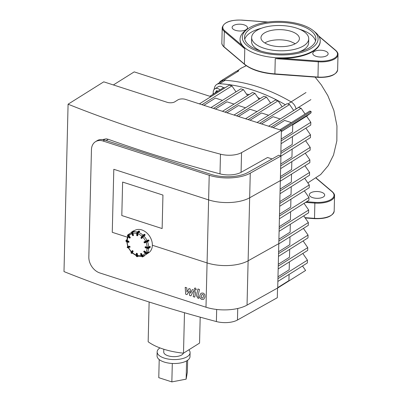 <?xml version="1.0" encoding="UTF-8"?>
<svg xmlns="http://www.w3.org/2000/svg" width="402" height="402" viewBox="0 0 402 402"><rect width="100%" height="100%" fill="white"/><g stroke="black" fill="none" stroke-linecap="round" stroke-linejoin="round"><path stroke-width="0.6" d="M102.565 139.589L106.208 138.831L108.249 139.293A912.143 403.703 1.4 0 0 220 173.86A16.477 7.291 1.4 0 0 241.069 172.327L267.561 157.499L272.079 158.961M68.084 104.203L103.746 81.837L167.177 102.309A5.492 2.432 1.4 0 0 174.805 101.822L177.91 99.877A5.492 2.432 -178.6 0 1 185.538 99.394L281.395 130.333L241.552 152.634A16.477 7.291 -178.6 0 1 220.477 154.172A912.143 403.703 -178.6 0 1 68.084 104.203L63.993 271.591A912.143 403.703 1.4 0 0 216.387 321.555A16.477 7.291 1.4 0 0 237.461 320.017L237.743 308.49M277.541 288.038L277.305 297.716L237.461 320.017M280.767 155.941L281.395 130.333M122.625 182.066L162.946 195.081L162.132 228.557L121.806 215.542L122.625 182.066L162.946 195.081L162.132 228.557L121.806 215.542L122.625 182.066M113.806 169.292L112.264 232.311L127.374 237.185L112.264 232.311L113.806 169.292L208.613 199.894L113.806 169.292M95.485 141.7A13.728 10.236 57.9 0 0 91.45 149.675L88.832 256.999A13.728 10.236 57.9 0 0 99.857 272.963L205.99 307.218A30.205 13.366 1.4 0 0 247.039 305.108L248.119 260.803L278.797 243.632L248.119 260.803A30.205 13.366 -178.6 0 1 207.07 262.908L152.358 245.25L207.07 262.908A30.205 13.366 1.4 0 0 248.119 260.803L249.662 197.789A30.205 13.366 -178.6 0 1 208.613 199.894A30.205 13.366 1.4 0 0 249.662 197.789L280.335 180.619L249.662 197.789L250.26 173.172A30.205 13.366 -178.6 0 1 209.216 175.277L103.078 141.022L104.631 140.052A13.728 10.236 -122.1 0 0 97.033 140.73L95.485 141.7A13.728 10.236 57.9 0 1 103.078 141.022M247.039 305.108L277.712 287.943L280.938 156.001L250.26 173.172M104.631 140.052L210.764 174.307A27.457 12.15 1.4 0 0 248.079 172.393L278.757 155.222L280.938 156.001M133.951 230.909L134.484 230.577A13.181 9.824 57.9 0 1 149.81 236.522A13.181 9.824 57.9 0 1 148.489 252.908L144.77 255.24A13.181 9.824 -122.1 0 0 146.348 253.913M132.218 250.722L132.258 251.009L132.529 250.732L132.218 250.722M133.072 251.009L132.645 251.381L132.992 251.471L132.529 250.732L133.147 251.371L132.183 253.004L136.218 255.602M132.328 250.657L132.685 250.637M126.695 241.336L127.786 246.637L129.56 246.175L129.359 246.622L129.71 246.461L127.61 246.813L127.565 247.16L129.359 246.622L129.806 247.285L129.926 246.964L127.394 247.707L128.012 247.823L127.565 247.16L127.178 247.205L127.394 247.707M129.56 246.175L130.082 246.863L129.906 247.23M127.751 236.316L126.72 240.336L128.776 241.265L128.811 242.26M128.74 234.783L128.891 235.919L130.233 237.215L129.806 237.587L130.153 237.677L128.338 235.632L128.067 235.909L129.806 237.587L129.534 238.039L129.916 238.029L127.831 236.26A1.1 0.693 -146.1 0 1 127.54 235.26L127.796 236.361L128.067 235.909A1.1 0.693 33.9 0 1 127.776 234.909L127.54 235.26M130.233 237.215L129.962 237.999M133.836 230.894L134.067 231.301L132.982 231.979L132.796 233.366L133.544 235.105L133.037 235.361L133.338 235.497L132.419 232.954L132.062 233.11L133.037 235.361L132.539 235.492L131.64 233.24M133.178 231.009L132.253 231.723L132.559 231.914L133.931 230.994M133.238 235.532L132.64 235.477L131.665 233.23A1.1 0.719 -106.7 0 1 131.851 231.843L131.761 231.914M131.529 232.567A0.824 0.538 73.3 0 0 131.62 233.195L132.062 233.11A1.1 0.719 73.3 0 1 132.253 231.723L133.308 230.949M133.544 235.105L133.369 235.466M139.524 231.271L139.594 231.738L138.509 232.416L137.861 233.793L137.645 235.688M145.016 234.808L144.921 235.296L142.74 237.074L141.916 238.301L141.414 238.311L141.715 238.446L142.826 236.808L142.479 236.723L141.414 238.311L140.951 237.688L142.001 236.145M138.509 232.416A13.181 9.824 -122.1 0 1 142.981 235.16L144.318 234.321L144.966 234.748L143.574 235.627L143.645 235.989L145.062 234.899M141.393 238.336L141.027 237.939L143.187 235.25L142.017 236.1L142.479 236.723L143.574 235.627L143.187 235.25L144.635 234.431M146.308 242.331L144.549 242.863L144.072 242.205M148.901 240.612L147.499 241.798M144.052 242.16L144.142 241.853L144.052 242.16M144.228 241.798L148.393 239.969L145.936 241.316L145.891 241.662L147.308 241.034L147.001 240.843M145.323 246.763L147.112 247.185L148.639 247.089L149.725 246.411L150.142 246.647M145.584 253.436L143.831 251.833L144.011 251.175M144.062 251.094L144.102 251.381L144.373 251.104L144.062 251.094M144.172 251.029L145.871 252.305L147.268 252.662L148.353 251.979L148.554 252.175L147.157 253.049A0.824 0.523 -146.1 0 1 146.112 252.783L145.841 253.059A1.1 0.693 33.9 0 0 147.232 253.411L147.157 253.049M140.589 253.923L140.68 253.612L140.589 253.923M141.233 253.396L141.032 253.838L141.388 253.682L140.68 253.612L141.539 253.587L142.293 255.32L143.348 255.933A13.181 9.824 -122.1 0 0 144.77 255.24L143.253 255.979M144.524 255.466L143.127 256.652M136.489 253.34L137.373 253.717L137.63 256.089L141.594 256.386M277.541 288.078L305.605 270.476L302.51 265.993M277.872 281.45L307.374 262.943L307.445 260.159L302.817 253.461M277.983 276.802L289.194 269.772L289.385 261.888M277.938 278.661L307.445 260.159M278.179 268.918L307.681 250.411L307.746 247.627L303.123 240.929M278.29 264.275L289.5 257.245L289.691 249.356M278.244 266.129L307.746 247.627M278.596 251.742L289.807 244.712L289.998 236.823M278.551 253.602L308.053 235.095L303.43 228.396M278.486 256.386L307.987 237.878L308.053 235.095M278.903 239.21L290.113 232.18L290.304 224.291M278.857 241.069L308.359 222.562L303.736 215.864M278.792 243.853L308.294 225.346L308.359 222.562M279.209 226.678L290.42 219.648L290.611 211.759M279.164 228.537L308.666 210.03L304.043 203.332M224.482 88.149L223.989 87.43L209.854 96.299M279.099 231.321L308.6 212.814L308.666 210.03M222.467 100.369L215.427 98.093L203.899 105.324M279.516 214.145L290.726 207.115L290.917 199.226M279.47 216.005L308.972 197.498L304.349 190.799M236.019 91.872L231.909 85.922L229.346 85.098L199.412 103.872M201.975 104.701L231.909 85.922M279.405 218.788L308.907 200.281L308.972 197.498M234.004 104.088L226.959 101.817L215.437 109.042M279.822 201.613L291.033 194.583L291.224 186.694M279.777 203.472L309.279 184.965L304.656 178.267M247.552 95.591L243.441 89.646L240.878 88.817L210.944 107.595M213.507 108.424L243.441 89.646M279.712 206.256L309.213 187.749L309.279 184.965M245.537 107.811L238.492 105.54L226.969 112.766M280.129 189.081L291.339 182.051L291.53 174.161M280.083 190.94L309.585 172.433L304.962 165.74M259.084 99.314L254.979 93.37L252.416 92.54L222.477 111.319M225.04 112.143L254.979 93.37M280.013 193.724L309.52 175.217L309.585 172.433M257.069 111.535L250.024 109.264L238.502 116.49M280.435 176.548L291.641 169.518L291.837 161.629M280.39 178.408L309.892 159.901L305.269 153.207M270.616 103.038L266.511 97.093L263.948 96.264L234.009 115.042M236.572 115.866L266.511 97.093M280.32 181.191L309.826 162.684L309.892 159.901M268.601 115.258L261.556 112.982L250.034 120.213M280.742 164.016L291.947 156.986L292.143 149.097M280.696 165.875L310.198 147.368L305.575 140.675M282.149 106.761L278.043 100.812L275.481 99.987L245.547 118.761M248.109 119.59L278.043 100.812M280.626 168.659L310.133 150.157L310.198 147.368M280.134 118.977L273.089 116.706L261.566 123.932M280.877 151.594L292.254 144.454L292.45 136.564M280.832 153.448L310.505 134.836L305.882 128.143M293.681 110.48L289.576 104.535L287.013 103.706L257.079 122.484M259.642 123.313L289.576 104.535M280.933 156.127L310.434 137.625L310.505 134.836M291.385 122.61L284.626 120.429L273.099 127.655M305.083 114.017L301.108 108.259L298.545 107.429L268.611 126.208M271.174 127.032L301.108 108.259M279.857 129.836L309.796 111.063L311.078 111.475L311.042 112.867L306.585 116.183L310.811 122.303L281.139 140.921M281.184 139.062L292.561 131.921L292.746 124.454L281.365 131.59M292.736 124.871L306.585 116.183M281.068 143.705L310.741 125.092L310.811 122.303M281.365 131.479L311.042 112.867M113.379 84.943L134.208 71.883L210.934 96.646M277.722 287.626L288.927 280.596L289.078 274.42M281.139 130.253L311.078 111.475M186.588 360.916L186.141 379.146L187.357 372.172L187.649 360.247M159.212 359.554L158.77 377.679L171.85 381.9L186.141 379.146M172.302 363.468L171.85 381.9M159.986 347.921A16.477 7.291 1.4 0 0 157.147 351.876A16.477 7.291 1.4 0 0 168.664 359.137A16.477 7.291 1.4 0 0 187.211 356.669A16.477 7.291 1.4 0 0 190.086 352.685A16.477 7.291 1.4 0 0 188.855 349.81M163.805 349.232L163.735 352.036A9.884 4.377 1.4 0 0 170.644 356.393A9.884 4.377 1.4 0 0 181.774 354.911A9.884 4.377 1.4 0 0 183.377 353.162M157.147 351.876L157.051 355.815A16.477 7.291 1.4 0 0 168.569 363.076A16.477 7.291 1.4 0 0 187.111 360.604A16.477 7.291 1.4 0 0 189.99 356.619L190.086 352.685M184.483 312.721L183.498 353.177L199.558 343.097L200.191 317.163M149.127 301.997L148.157 341.77A53.159 23.527 1.4 0 0 183.498 353.177M215.251 92.912L216.512 90.636L218.08 91.138M217.402 90.922L217.11 91.746M215.145 92.676L217.005 91.505M213.517 94.003A5.492 4.095 57.9 0 1 214.844 88.867A5.492 4.095 57.9 0 1 220.045 89.907M214.844 88.867L218.196 86.767A5.492 4.095 57.9 0 1 223.396 87.807M246.516 94.093A45.034 33.567 57.9 0 1 249.19 94.565M257.858 97.545A45.034 33.567 57.9 0 1 260.094 98.681M214.01 89.631A170.865 127.364 57.9 0 1 214.547 87.546A8.236 6.141 57.9 0 1 216.733 84.44A8.236 6.141 57.9 0 1 219.688 83.727A170.865 127.364 57.9 0 1 285.36 104.746M212.914 94.38A170.865 127.364 57.9 0 1 213.261 92.792M295.284 43.712L290.4 41.441C281.576 38.577 269.561 39.753 264.843 42.969M192.251 289.611L190.623 293.229L190.201 288.953L189.01 288.566L186.93 292.038L186.779 287.847L185.206 287.34L185.689 294.194L187.02 294.626L189.146 291.103L189.578 295.45L190.915 295.882L193.236 291.344L193.714 291.495L194.131 292.234L193.196 296.621L194.724 297.113L195.679 292.626L194.272 290.259L192.251 289.611M202.789 297.993L203.472 296.575L203.447 294.947L202.789 294.44L202.025 294.49L201.347 295.892L201.372 297.53L202.015 298.038L202.814 297.977M201.04 293.194L199.824 295.4L199.99 298.063L201.714 299.44L203.779 299.284L204.995 297.068L204.829 294.42L203.095 293.033L201.01 293.214M198.02 296.153L199.462 289.485L197.935 288.993L196.477 295.761L197.874 298.128L198.739 298.405L199.025 297.083L198.437 296.892L198.02 296.153M195.327 290.033L195.95 289.978L196.276 289.329L195.377 288.023L194.759 288.078L194.427 288.731L195.327 290.033M261.421 28.251A35.698 15.799 1.4 0 0 250.647 32.582A35.698 15.799 1.4 0 0 244.738 39.25M315.55 40.984A35.698 15.799 1.4 0 0 299.42 29.18M251.642 37.451A28.557 12.638 -178.6 0 1 256.632 30.547A28.557 12.638 -178.6 0 1 288.777 26.261A28.557 12.638 -178.6 0 1 308.736 38.848A28.557 12.638 -178.6 0 1 279.882 50.783A28.557 12.638 -178.6 0 1 251.642 37.451L251.546 41.391A28.557 12.638 1.4 0 0 260.868 51.054M298.862 51.984A28.557 12.638 1.4 0 0 308.641 42.783L308.736 38.848M247.446 29.07A37.894 16.768 -178.6 0 1 280.601 21.381A37.894 16.768 -178.6 0 1 313.339 30.678A37.894 16.768 -178.6 0 1 298.304 53.235A37.894 16.768 -178.6 0 1 246.798 45.411A37.894 16.768 -178.6 0 1 247.446 29.07L245.501 30.512A40.089 17.743 1.4 0 0 240.064 39.14L240.054 39.632A40.089 17.743 -178.6 0 0 242.16 45.547L244.788 48.788L224.311 31.456A0.548 0.432 130.2 0 1 224.803 30.859A17.025 7.532 -178.6 0 1 225.763 23.065A17.025 7.532 -178.6 0 1 241.868 20.155L241.919 20.16M233.467 25.547A7.688 3.402 -178.6 0 1 242.12 24.396A7.688 3.402 -178.6 0 1 247.491 27.783A7.688 3.402 -178.6 0 1 239.723 30.999A7.688 3.402 -178.6 0 1 232.12 27.406A7.688 3.402 -178.6 0 1 233.467 25.547M240.064 39.14A40.089 17.743 1.4 0 0 244.813 47.803A40.089 17.743 1.4 0 0 289.686 57.541A40.089 17.743 1.4 0 0 320.218 41.099A40.089 17.743 1.4 0 0 315.469 32.431A40.089 17.743 1.4 0 0 315.213 32.215L313.339 30.678M275.259 58.622L318.309 61.797L317.962 77.365C329.479 77.727 336.037 75.209 337.635 69.807A17.572 7.779 -178.6 0 1 317.937 77.058L274.888 73.883L275.259 58.622L281.902 58.375A40.089 17.743 -178.6 0 0 320.208 41.592L320.218 41.099M250.742 28.642A35.698 15.799 -178.6 0 1 290.927 23.291A35.698 15.799 -178.6 0 1 315.877 39.019A35.698 15.799 -178.6 0 1 279.802 53.943A35.698 15.799 -178.6 0 1 244.506 37.275A35.698 15.799 -178.6 0 1 250.742 28.642M264.335 33.029A19.221 8.507 -178.6 0 1 285.973 30.145A19.221 8.507 -178.6 0 1 299.405 38.617A19.221 8.507 -178.6 0 1 279.983 46.652A19.221 8.507 -178.6 0 1 260.973 37.677A19.221 8.507 -178.6 0 1 264.335 33.029M314.108 51.577A7.688 3.402 -178.6 0 1 322.766 50.426A7.688 3.402 -178.6 0 1 328.138 53.813A7.688 3.402 -178.6 0 1 320.369 57.024A7.688 3.402 -178.6 0 1 312.766 53.436A7.688 3.402 -178.6 0 1 314.108 51.577M310.656 192.87A7.688 3.402 -178.6 0 1 319.314 191.714A7.688 3.402 -178.6 0 1 324.685 195.106A7.688 3.402 -178.6 0 1 316.917 198.317A7.688 3.402 -178.6 0 1 309.314 194.729A7.688 3.402 -178.6 0 1 310.656 192.87M219.175 82.907A8.236 6.141 57.9 0 1 220.954 80.897L235.838 71.561A8.236 6.141 57.9 0 1 238.813 70.847L223.924 80.184A174.986 130.434 57.9 0 1 291.118 101.867A8.236 6.141 57.9 0 1 296.013 108.957A174.986 130.434 57.9 0 1 296.023 109.012M220.954 80.897A8.236 6.141 57.9 0 1 223.924 80.184M106.218 140.564L108.249 139.293M216.683 309.465L216.387 321.555M220.477 154.172L220 173.86M241.069 172.327L241.552 152.634M205.99 307.218L209.216 175.277M131.891 253.366L131.58 252.969L131.434 253.371L132.328 253.129M132.313 253.124L132.037 253.295M132.645 251.381L131.58 252.969L131.193 252.597L132.258 251.009L132.645 251.381M131.926 253.059L133.147 251.371M132.168 250.803L131.117 252.345L131.052 252.999L132.188 250.758A0.276 0.276 0 0 1 132.268 250.677L132.424 250.582M129.776 247.29L129.806 247.285A0.276 0.276 0 0 0 129.876 247.255L130.027 247.16M130.082 246.863L129.866 246.366M127.404 246.748L127.178 247.205M128.776 241.265L128.459 241.708L128.841 241.682L128.62 241.366L126.58 240.708L126.419 241.049L128.459 241.708L128.519 242.366L128.831 242.175L126.409 241.542A1.1 0.487 -178.6 0 1 125.932 241.125L126.479 241.708L126.419 241.049A1.1 0.487 1.4 0 1 125.942 240.632L125.932 241.125M128.464 242.305L126.479 241.708L128.519 242.366A0.276 0.276 0 0 0 128.751 242.336L128.901 242.24M128.982 242.079L128.997 241.587M126.761 239.868L125.942 240.632A1.1 0.487 1.4 0 1 126.133 240.366L126.751 239.954M126.58 240.708A0.824 0.367 -178.6 0 1 126.369 240.195M128.027 234.703L129.544 233.853M129.55 237.969L127.796 236.361L129.534 238.039A0.276 0.276 0 0 0 129.871 238.074L130.027 237.979M130.072 237.929L130.308 237.577M129.58 233.818A0.276 0.276 0 0 0 129.359 233.853L127.776 234.909A1.1 0.693 33.9 0 1 127.916 234.773L129.258 234.135M128.338 235.632A0.824 0.523 -146.1 0 1 128.228 234.783M132.419 232.954A0.824 0.538 -106.7 0 1 132.559 231.914M137.821 235.502L137.283 235.622L137.665 235.602L137.72 233.386L137.338 233.411L137.283 235.622L136.71 235.376L136.811 233.225M138.695 231.16L139.378 231.16L137.981 232.034L138.203 232.356L139.559 231.321M137.298 235.733L136.831 235.477L136.886 233.26A1.1 0.548 -72.1 0 1 137.529 231.889L137.298 232.065A0.824 0.412 107.9 0 0 136.816 233.095L137.338 233.411A1.1 0.548 107.9 0 1 137.981 232.034L137.529 231.889L139.057 231.055M137.72 233.386A0.824 0.412 -72.1 0 1 138.203 232.356M142.826 236.808L143.645 235.989M147.308 241.034L148.7 240.155L148.916 240.657L147.433 241.843L144.313 242.697L144.097 242.2L145.891 241.662L146.107 242.16L147.524 241.532L147.308 241.034M145.936 241.316L144.298 241.753M147.268 248.376L145.283 247.773L145.147 247.084M150.172 247.16L149.941 247.471M150.112 246.592L148.569 247.361A0.824 0.367 -178.6 0 1 147.423 247.431L147.263 247.778A1.1 0.487 1.4 0 0 148.785 247.677L148.569 247.361M148.785 247.677L150.182 246.803L150.172 247.295L148.544 248.346A0.824 0.367 1.4 0 1 147.398 248.416L145.212 247.612L145.222 247.119L147.263 247.778L147.248 248.27A1.1 0.487 -178.6 0 0 148.775 248.17L148.785 247.677M147.423 247.431L145.539 246.677M146.338 253.828A0.824 0.523 33.9 0 1 145.64 253.491L145.604 253.411A1.1 0.693 -146.1 0 0 146.996 253.768L148.629 252.536L146.836 253.833M144.102 251.381L145.841 253.059L145.604 253.411L143.866 251.732L144.102 251.381M146.112 252.783L144.529 251.009M143.057 256.697L143.147 256.386A0.824 0.538 -106.7 0 1 142.358 255.928L142.006 256.089A1.1 0.719 73.3 0 0 142.941 256.752A1.1 0.719 73.3 0 0 143.057 256.697M144.499 255.406L143.147 256.386M141.032 253.838L142.006 256.089L141.605 256.205L140.635 253.958L141.032 253.838M142.358 255.928L141.539 253.587M140.61 253.963L141.605 256.205A1.1 0.719 -106.7 0 0 142.544 256.868L141.509 256.22L140.539 253.969A0.276 0.276 0 0 1 140.645 253.627L140.795 253.531M142.66 256.818A1.1 0.719 -106.7 0 1 142.544 256.868L144.489 255.803A0.276 0.276 0 0 0 144.594 255.461L144.554 255.37M131.449 232.527A13.181 9.824 -122.1 0 0 130.761 232.909L131.454 232.477M137.223 232.024A13.181 9.824 -122.1 0 0 132.982 231.979M147.102 240.713A13.181 9.824 -122.1 0 0 143.836 235.979M148.639 247.089A13.181 9.824 -122.1 0 0 147.559 241.768M147.268 252.662A13.181 9.824 -122.1 0 0 148.594 248.386M141.248 255.617A12.08 9.005 57.9 0 1 137.333 255.431M145.248 253.205A12.08 9.005 57.9 0 1 142.293 255.32M147.077 248.356A12.08 9.005 57.9 0 1 145.871 252.305M146.137 242.386A12.08 9.005 57.9 0 1 147.112 247.185M142.74 237.074A12.08 9.005 57.9 0 1 145.685 241.341M137.861 233.793A12.08 9.005 57.9 0 1 141.901 236.27M132.796 233.366A12.08 9.005 57.9 0 1 136.76 233.446M128.891 235.919A12.08 9.005 57.9 0 1 131.766 233.698M127.198 240.758A12.08 9.005 57.9 0 1 128.293 236.843M128.173 246.592A12.08 9.005 57.9 0 1 127.183 241.934M131.489 251.793A12.08 9.005 57.9 0 1 128.63 247.637M137.157 253.401L136.841 253.838L137.223 253.818L136.7 253.255M137.378 256.652L137.615 256.476A0.824 0.412 -72.1 0 1 137.167 256.029L136.786 256.054A1.1 0.548 107.9 0 0 137.067 256.712A1.1 0.548 107.9 0 0 137.378 256.652M138.057 256.2L137.615 256.476M136.841 253.838L136.786 256.054L136.333 255.908L136.384 253.692L136.841 253.838M137.167 256.029L137.373 253.717M136.313 253.657L136.333 255.908A1.1 0.548 -72.1 0 0 136.615 256.566L136.213 255.803L136.268 253.592A0.276 0.276 0 0 1 136.394 253.366L136.549 253.265M136.233 255.064A12.08 9.005 57.9 0 1 132.323 252.602M219.688 83.727L225.195 80.269M291.179 101.907L287.867 103.982M293.666 110.46L296.018 108.982M246.3 65.712L241.426 68.033L236.919 71.064M242.16 45.547L224.803 30.859M222.226 27.658A17.572 7.779 1.4 0 0 224.311 31.456L223.934 46.717A17.572 7.779 -178.6 0 1 221.854 42.919L222.226 27.658C223.824 22.256 230.381 19.738 241.898 20.1L268.008 22.025M241.868 20.155L267.732 22.06M244.788 48.788L244.416 64.049L223.934 46.717A0.548 0.432 -49.8 0 0 224.065 47.034L244.547 64.365A0.548 0.432 130.2 0 1 244.416 64.049A40.089 17.743 -178.6 0 0 274.888 73.883L274.913 74.194L317.992 77.31M244.547 64.365C251.345 69.782 261.471 73.058 274.913 74.194L274.943 74.139M318.605 35.884L335.796 50.431A0.548 0.432 130.2 0 0 335.454 50.361A17.025 7.532 -178.6 0 1 334.499 58.159A17.025 7.532 -178.6 0 1 318.389 61.064L318.309 61.797A17.572 7.779 1.4 0 0 338.007 54.546L337.635 69.807M318.389 61.064L281.902 58.375M318.892 36.341L335.454 50.361M305.53 202.402L314.856 203.09L314.937 202.357L306.58 201.739M316.268 178.121L332.343 191.724A0.548 0.432 130.2 0 0 332.002 191.653A17.025 7.532 -178.6 0 1 331.042 199.447A17.025 7.532 -178.6 0 1 314.937 202.357M305.188 217.969L314.51 218.658L314.856 203.09A17.572 7.779 1.4 0 0 334.554 195.839L334.183 211.1A17.572 7.779 -178.6 0 1 314.485 218.351L304.967 217.648M316.128 178.217L332.002 191.653M334.183 211.1C332.585 216.502 326.027 219.02 314.51 218.658L314.54 218.603M296.013 108.957L310.897 99.616M306.002 92.53L291.118 101.867M134.117 231.245L134.007 230.989A0.276 0.276 0 0 0 133.675 230.833L133.278 230.954A0.276 0.276 0 0 0 133.213 230.984L131.816 231.859L131.57 233.245L132.539 235.492A0.276 0.276 0 0 0 132.871 235.642L133.268 235.527A0.276 0.276 0 0 0 133.338 235.497L133.494 235.396M139.64 231.668L139.645 231.411A0.276 0.276 0 0 0 139.459 231.145L139.002 230.999A0.276 0.276 0 0 0 138.775 231.029L137.378 231.904L136.765 233.16L136.71 235.376A0.276 0.276 0 0 0 136.901 235.642L137.353 235.788A0.276 0.276 0 0 0 137.584 235.758L137.74 235.662M144.956 235.26L145.077 235.08A0.276 0.276 0 0 0 145.042 234.728L144.655 234.356A0.276 0.276 0 0 0 144.318 234.321L142.921 235.195L140.951 237.688A0.276 0.276 0 0 0 140.991 238.039L141.378 238.411A0.276 0.276 0 0 0 141.715 238.446L141.866 238.351M144.263 241.773L144.107 241.868A0.276 0.276 0 0 0 144.001 242.21L144.217 242.707A0.276 0.276 0 0 0 144.549 242.863L148.866 240.949A0.276 0.276 0 0 0 148.971 240.607L148.755 240.11A0.276 0.276 0 0 0 148.423 239.954L148.217 240.014M145.388 246.692L145.233 246.788A0.276 0.276 0 0 0 145.102 247.014L145.092 247.506A0.276 0.276 0 0 0 145.283 247.773L147.318 248.431L148.695 248.33L150.092 247.456A0.276 0.276 0 0 0 150.217 247.23L150.232 246.738A0.276 0.276 0 0 0 150.041 246.471L149.805 246.396M144.263 250.954L144.112 251.049A0.276 0.276 0 0 0 144.027 251.129L143.79 251.481A0.276 0.276 0 0 0 143.831 251.833L145.569 253.511L146.946 253.813L148.343 252.938A0.276 0.276 0 0 0 148.423 252.858L148.665 252.506A0.276 0.276 0 0 0 148.624 252.154L148.428 251.964M131.052 252.999L131.434 253.371M128.61 234.899L130.761 232.909M131.409 252.255L128.218 247.637M138.182 256.23L137.534 256.637L136.615 256.566M222.939 80.551L216.733 84.44M240.617 68.511L246.195 65.637M307.837 182.88L320.655 174.553L328.198 165.649L333.524 155.041L336.846 140.891L336.951 125.901L333.871 110.444L327.811 95.591L321.329 84.928L315.148 77.159M224.065 47.034C222.401 45.421 221.668 44.049 221.854 42.919M335.796 50.431C337.459 52.044 338.198 53.416 338.007 54.546M332.343 191.724C334.007 193.337 334.745 194.709 334.554 195.839"/></g></svg>
